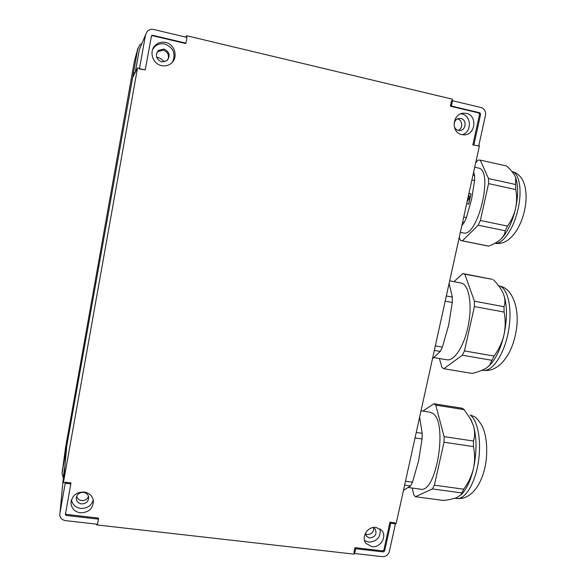 <?xml version="1.0" encoding="UTF-8"?>
<svg xmlns="http://www.w3.org/2000/svg" width="586" height="586" viewBox="0 0 586 586"><rect width="100%" height="100%" fill="white"/><g stroke="black" fill="none" stroke-linecap="round" stroke-linejoin="round"><path stroke-width="0.88" d="M422.945 411.057L433.926 403.761L435.779 405.153L444.085 436.629L444.012 442.225L434.387 485.171L432.38 488.922L415.445 496.723L413.731 494.826L412.28 488.065M435.779 405.153L464.134 409.629L463.145 408.845L462.134 408.222L433.926 403.761M464.134 409.629L470.77 419.371L473.473 425.773C474.99 431.193 474.975 436.277 473.437 441.031L473.437 446.598C474.975 453.842 474.975 461.197 473.437 468.646C471.584 476.044 468.346 482.901 463.731 489.193L461.087 494.643L457.197 497.411C453.901 498.701 449.374 499.719 443.631 500.488L415.445 496.723M461.629 492.907L432.38 488.922M463.731 489.193L434.387 485.171M473.437 446.598L444.012 442.225M473.437 441.031L444.085 436.629M460.721 495.141L462.903 492.892C467.394 487.435 470.902 479.355 473.437 468.646C476.843 452.363 476.858 438.072 473.473 425.773L470.023 418.03M420.294 489.156L420.572 489.193C436.533 493.507 448.012 422.338 432.856 413.438L429.963 412.148L421.026 410.757M416.243 432.446L422.191 433.34L419.598 417.239M395.125 523.349L396.18 523.474L479.421 145.855L478.762 145.709M461.827 225.676L464.273 222.358L466.434 217.582L471.584 199.343L474.601 180.576L474.609 175.522L473.671 171.947M462.632 222.021L464.273 222.358M463.731 217.018L466.434 217.582M466.683 203.628L468.734 204.06L470.983 193.893L468.932 193.453M471.898 179.99L474.601 180.576M472.961 175.163L474.609 175.522M468.683 204.045L470.924 193.885L468.925 193.461M460.354 232.334L463.087 232.891C477.795 238.216 494.166 169.64 478.366 168.043L474.711 167.23M469.13 196.991L468.331 196.164L469.474 196.947L468.602 194.933M469.152 197.922L467.665 199.203L469.203 197.929M467.086 201.818L469.547 197.885M467.489 199.994L467.137 201.599M467.511 199.892L467.115 201.679M475.678 162.827L478.081 160.11L480.234 160.103L488.534 178.569L488.563 183.616L480.366 220.468L478.161 225.222L462.405 240.809L460.376 240.348L459.263 237.301M480.234 160.103L506.612 165.992C510.413 169.369 513.182 172.694 514.918 175.961L515.614 177.617L515.775 189.542C516.94 195.922 516.859 202.309 515.541 208.697C513.973 215.033 511.3 220.834 507.513 226.108L505.227 230.803C504.971 233.741 503.506 236.532 500.832 239.176L500.627 239.366C497.624 241.974 493.632 244.215 488.651 246.098L487.552 245.944M488.651 246.098L462.405 240.809M505.227 230.803L478.161 225.222M507.513 226.108L480.366 220.468M515.775 189.542L488.563 183.616M515.673 184.517L488.534 178.569M499.411 240.392L500.832 239.176C507.242 232.774 512.142 222.614 515.541 208.697C518.266 195.849 518.317 185.535 515.687 177.763L514.918 175.961M432.483 358.779L440.306 351.439L442.386 347.11L448.664 325.084L452.267 302.464L452.326 297.08L449.103 283.39M434.329 350.413L440.306 351.439M435.325 345.887L442.386 347.11M445.184 301.153L452.267 302.464M446.334 295.967L452.326 297.08M446.898 359.782L447.052 359.804C454.48 361.225 464.478 345.462 468.368 325.04C472.353 304.632 469.064 285.433 461.768 283.17L449.674 280.804M454.003 281.624L462.801 273.581L464.852 274.233L474.418 301.197L474.411 306.559L464.471 350.926L462.317 355.219L443.873 368.711L441.969 367.517L439.405 358.507M462.999 273.611L492.35 279.324L464.852 274.233M493.434 279.742C497.792 284.173 501.03 288.649 503.14 293.168L502.18 291.183M504.011 306.712L504.085 312.045C505.593 319.634 505.557 327.281 503.96 334.98C507.469 318.264 507.293 304.566 503.44 293.894C505.176 298.538 505.366 302.815 504.011 306.712L474.418 301.197M488.431 366.462L490.189 364.785C496.166 358.236 500.759 348.304 503.96 334.98C502.048 342.62 498.752 349.644 494.057 356.046L489.581 365.312L486.644 367.832C483.076 370.074 478.293 371.956 472.287 373.465L443.873 368.711M491.815 360.287L462.317 355.219M494.057 356.046L464.471 350.926M504.085 312.045L474.411 306.559M161.502 65.603C152.565 63.947 148.676 51.15 155.378 45.225C158.308 42.566 161.751 41.643 165.706 42.463C175.463 44.316 178.591 58.842 170.394 63.947C167.706 65.735 164.747 66.291 161.502 65.603M461.761 134.626C450.766 132.707 452.245 113.567 463.467 113.179L466.39 113.391C477.656 115.493 475.561 135.066 464.141 134.861L461.761 134.626M371.898 546.657L366.096 543.515C360.632 537.406 367.722 525.994 376.095 527.429L381.64 530.308C387.434 536.307 380.431 548.064 371.898 546.657M80.363 512.823C74.847 511.827 71.726 508.714 71.009 503.484C71.668 495.924 76.041 492.101 84.135 492.02C89.358 492.965 92.442 495.866 93.372 500.744C93.108 508.589 88.772 512.611 80.363 512.823M185.93 43.166L152.697 35.292L151.525 35.68L145.211 69.954L139.483 68.65L145.526 34.86L147.284 31.358C149.064 29.593 151.217 28.97 153.737 29.49L186.993 37.416L185.93 43.166L185.703 43.54L152.543 35.687L151.269 36.266M145.211 69.954L139.343 68.936L139.446 68.357L137.527 67.925L63.427 482.564L65.295 482.791L65.383 482.271L70.979 482.959L65.39 514.435L66.379 515.446L98.455 519.137L97.51 524.258L65.449 520.61C62.079 520.009 60.19 518.119 59.779 514.947L63.728 473.473M65.529 513.541L66.482 514.413L98.492 518.105L98.455 519.137M96.815 524.177L96.683 524.91L354.091 554.144L354.332 553.045M395.455 523.774L389.324 551.58C388.218 555.015 385.903 556.707 382.372 556.663L354.647 553.506L353.959 552.488L354.999 547.676L382.687 550.869L383.867 550.012L389.968 522.221L394.708 522.8L395.455 523.774L390.737 523.195L384.621 551.038L383.412 551.917L382.687 550.869M472.843 144.91L478.711 145.951L485.464 115.296C485.962 111.347 484.483 108.762 481.018 107.524L452.509 100.726L451.359 106.051L479.861 112.805L480.637 114.153L479.568 114.27L472.843 144.91L478.711 145.951M479.568 114.27L478.813 112.959L450.363 106.22L451.52 100.865L452.509 100.726M452.062 100.792L452.407 99.195L186.553 35.702L186.267 37.248M96.683 524.91L96.675 524.162M137.864 48.264L62.38 470.294M63.31 477.773L62.065 473.979L62.175 472.272L66.621 447.836L63.427 482.564M137.527 67.925L132.736 77.227L137.578 49.429L139.724 45.063L141.988 43.327M185.469 37.057L186.553 35.702M172.584 61.948C175.954 53.546 173.383 47.576 164.864 44.016C160.96 43.21 157.568 44.118 154.675 46.748L152.66 49.4M462.244 134.729C471.906 132.209 471.686 115.742 461.915 113.962L460.86 113.779M364.543 540.497L368.755 542.145C377.172 541.457 380.929 537.04 380.028 528.88M71.47 499.814C72.437 504.634 75.499 507.491 80.641 508.384C87.036 508.597 91.24 505.821 93.269 500.078M140.472 46.968L139.278 49.825L135.256 72.334M64.936 466.229L63.823 472.477M65.383 482.271L59.867 513.592M65.302 483.216L70.855 483.897M354.647 553.506L355.68 548.73L383.412 551.917M354.999 547.676L355.68 548.73M389.968 522.221L390.737 523.195M473.891 144.852L480.637 114.153M451.359 106.051L450.363 106.22M161.626 61.867C156.066 59.179 154.99 55.362 158.396 50.411L163.955 49.019C169.728 51.978 170.658 55.912 166.746 60.819L161.626 61.867M156.762 52.777L157.824 51.531L163.333 50.154C167.889 51.978 169.398 55.179 167.852 59.757M156.66 57.26L157.641 57.435C160.344 58.109 162.505 59.611 164.117 61.94M458.355 130.356C452.202 129.272 453.095 118.577 459.358 118.438L460.918 118.555C467.152 119.705 466.075 130.524 459.746 130.488L458.355 130.356M457.468 118.936L457.527 118.951C462.698 119.881 463.218 128.466 458.237 130.326M373.055 527.539L375.106 528.931C377.245 534.022 375.436 537.04 369.663 537.992L366.462 536.271L365.378 533.289M373.707 527.818C373.743 532.095 371.597 534.351 367.254 534.586L365.444 534.007M81.461 503.901C78.429 503.352 76.7 501.645 76.275 498.781C76.59 494.547 79.022 492.401 83.556 492.343C86.494 492.877 88.208 494.518 88.698 497.272C88.508 501.594 86.091 503.806 81.461 503.901M88.545 496.459C87.255 499.353 84.963 500.722 81.659 500.569C79.029 500.129 77.359 498.708 76.656 496.305M415.042 437.918L422.059 438.965L422.191 433.34M405.497 481.209L412.5 482.168L418.602 460.816L422.059 438.965M404.626 485.142L410.552 485.948L412.5 482.168M403.505 490.255L410.552 485.948M63.039 466.082L65.595 447.294L134.443 60.9L136.846 52.117M65.595 447.294L65.515 447.887M134.839 59.45L134.443 60.9M470.162 415.013L474.206 416.543C476.455 417.664 479.15 420.909 482.293 426.278C486.087 434.651 487.435 445.514 486.336 458.867C483.985 480.813 472.836 500.122 456.838 498.481C465.145 499.616 474.968 483.714 478.293 462.515C481.692 441.339 477.795 420.162 470.162 415.013M511.966 171.522C539.801 178.298 522.456 248.449 494.98 243.227C502.48 244.589 513.219 229.595 517.79 210.264C522.47 190.955 519.533 172.995 511.966 171.522L511.959 171.522M499.397 285.939L500.532 286.224C513.05 289.242 520.287 310.184 515.9 332.277C512.142 354.105 499.089 372.718 483.157 370.308C492.159 372.007 503.982 354.779 508.282 332.218C512.691 309.694 508.267 288.48 499.397 285.939M482.974 370.279L482.263 370.154M62.497 469.144L62.175 472.272M137.578 49.429L137.124 50.564M152.697 35.292L152.543 35.687M139.278 49.825L145.526 34.86M66.482 514.413L66.379 515.446M383.867 550.012L384.621 551.038M478.813 112.959L479.861 112.805M65.918 451.271L66.313 451.323M134.978 72.876L133.454 72.532M456.501 498.437L454.919 498.225M471.298 420.221L470.77 419.371M487.698 245.981L461.504 240.7M447.052 359.804L433.977 357.585M490.189 364.785L489.581 365.312M154.675 46.748L155.378 45.225M462.647 113.281L463.467 113.179M365.378 542.475L366.096 543.515M71.287 500.466L71.009 503.484M151.393 36.068L151.525 35.68M65.449 514.017L65.39 514.435M158.396 50.411L157.824 51.531M459.358 118.438L458.919 118.489M366.462 536.271L366.06 535.699M76.275 498.781L76.407 497.111M420.572 489.193L408.325 487.53M462.903 492.892L461.087 494.643"/></g></svg>
